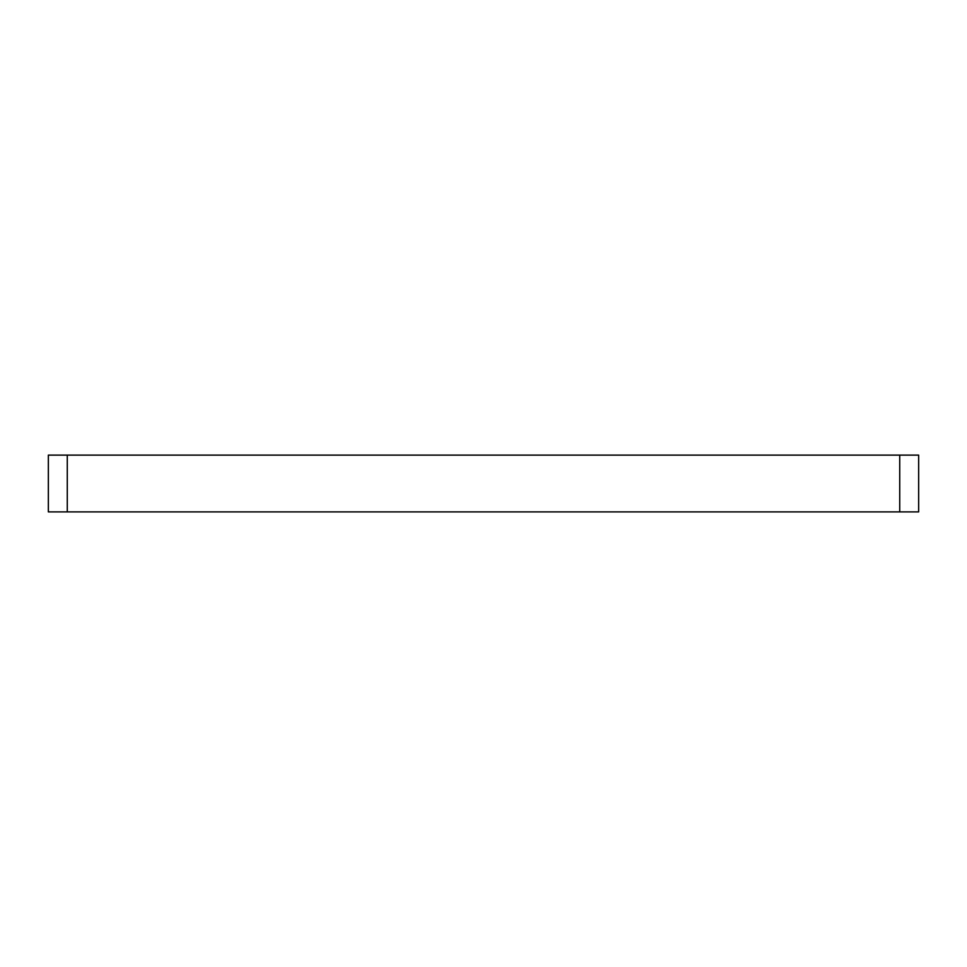 <?xml version="1.0" encoding="UTF-8"?>
<svg xmlns="http://www.w3.org/2000/svg" width="967" height="967" viewBox="0 0 967 967"><rect width="100%" height="100%" fill="white"/><g stroke="black" fill="none" stroke-linecap="round" stroke-linejoin="round"><path stroke-width="1.45" d="M918.65 511.881L899.733 511.881L899.733 455.119L918.65 455.119L918.65 511.881M67.267 511.881L48.35 511.881L48.35 455.119L67.267 455.119L67.267 511.881L899.733 511.881M67.267 455.119L899.733 455.119"/></g></svg>

